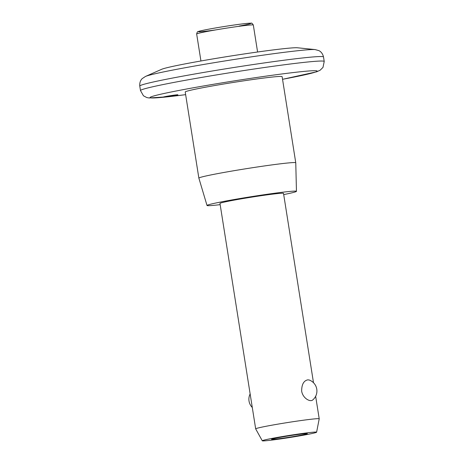 <?xml version="1.0" encoding="UTF-8"?>
<svg xmlns="http://www.w3.org/2000/svg" width="464" height="464" viewBox="0 0 464 464"><rect width="100%" height="100%" fill="white"/><g stroke="black" fill="none" stroke-linecap="round" stroke-linejoin="round"><path stroke-width="0.7" d="M307.812 379.842L309.262 380.022A11.687 11.687 0 0 1 312.817 399.881C310.428 402.381 302.83 398.448 301.658 391.129C301.664 384.476 303.711 380.712 307.812 379.842M161.669 69.293A69.501 2.709 -9 0 1 229.228 56.254A69.501 2.709 -9 0 1 297.505 47.78L315.091 49.578A86.774 3.381 -9 0 0 229.842 60.158A86.774 3.381 -9 0 0 145.505 76.438L161.669 69.293M174.58 95.572A7.505 0.29 -9 0 1 167.011 96.779A7.505 0.29 -9 0 1 163.096 97.138A7.505 0.29 -9 0 1 170.462 95.677A7.505 0.29 -9 0 1 177.921 94.795A7.505 0.29 -9 0 1 174.58 95.572M299.268 435.528A18.119 0.708 -9 0 1 280.998 438.451A18.119 0.708 -9 0 1 271.55 439.315A18.119 0.708 -9 0 1 289.339 435.789A18.119 0.708 -9 0 1 307.348 433.649A18.119 0.708 -9 0 1 299.268 435.528M304.355 435.035A27.504 1.073 -9 0 1 276.793 439.443A27.504 1.073 -9 0 1 262.288 440.8A27.504 1.073 -9 0 1 289.281 435.423A27.504 1.073 -9 0 1 316.61 432.199A27.504 1.073 -9 0 1 304.355 435.035M262.288 440.8L255.681 428.887A32.167 1.253 -9 0 1 255.676 428.869A32.167 1.253 -9 0 1 287.251 422.6A32.167 1.253 -9 0 1 319.215 418.806A32.167 1.253 -9 0 1 319.215 418.824L316.61 432.199M255.676 428.869L219.971 203.423A32.167 1.253 -9 0 1 251.54 197.159A32.167 1.253 -9 0 1 283.51 193.36L313.502 382.742M220.162 204.653A45.275 1.763 -9 0 1 207.025 205.482A45.275 1.763 -9 0 1 251.465 196.655A45.275 1.763 -9 0 1 296.455 191.319A45.275 1.763 -9 0 1 283.701 194.59M207.025 205.482L198.87 178.141A49.051 1.908 -9 0 1 198.865 178.13A49.051 1.908 -9 0 1 247.016 168.571A49.051 1.908 -9 0 1 295.765 162.783A49.051 1.908 -9 0 1 295.765 162.794L296.455 191.319M198.865 178.13L185.223 91.994A49.051 1.908 -9 0 1 233.375 82.435A49.051 1.908 -9 0 1 282.118 76.647L295.765 162.783M215.888 29.876A26.645 1.038 -9 0 1 202.333 30.479A26.645 1.038 -9 0 1 243.055 23.838A26.645 1.038 -9 0 1 239.117 26.094M253.321 25.021C252.242 23.351 251.505 22.742 251.094 23.2C247.225 23.229 239.273 24.18 227.238 26.048C212.46 28.327 199.05 30.902 198.053 31.645C197.583 31.384 197.119 32.167 196.661 33.994A28.681 1.119 -9 0 1 224.814 28.408A28.681 1.119 -9 0 1 253.321 25.021L257.59 52.003M140.488 90.567A93.009 3.619 -9 0 1 231.791 72.436A93.009 3.619 -9 0 1 324.22 61.468L323.512 56.968A93.009 3.619 -9 0 0 231.078 67.941A93.009 3.619 -9 0 0 139.78 86.066L140.488 90.567L143.457 95.799L146.798 97.562L149.072 97.974L168.745 96.703L185.646 94.656A84.593 3.294 -9 0 1 171.054 92.017A84.593 3.294 -9 0 1 295.603 72.291A84.593 3.294 -9 0 1 282.541 79.298M250.142 393.936A11.687 11.687 0 0 0 252.288 407.473M196.661 33.994L200.935 60.981M315.648 396.279L319.215 418.806M282.541 79.309L316.645 71.804L320.143 70.226L322.996 67.396L324.22 61.468M139.78 86.066C139.374 81.055 141.949 78.857 142.28 78.555L145.505 76.438M323.512 56.968C322.347 52.072 319.215 50.779 318.809 50.599L315.091 49.578"/></g></svg>
